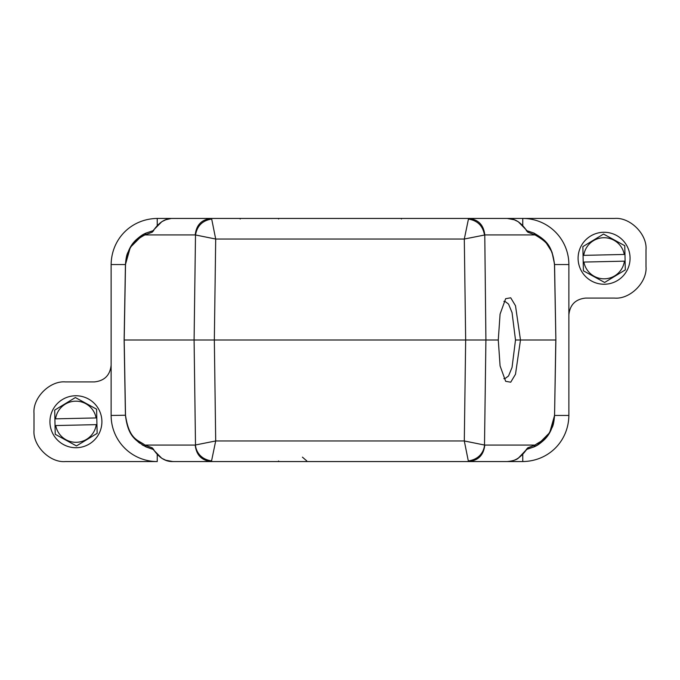 <?xml version="1.0" encoding="UTF-8"?>
<svg xmlns="http://www.w3.org/2000/svg" width="680" height="680" viewBox="0 0 680 680"><rect width="100%" height="100%" fill="white"/><g stroke="black" fill="none" stroke-linecap="round" stroke-linejoin="round"><path stroke-width="1.02" d="M55.038 425.552L55.734 425.544L55.038 425.552L54.893 418.854L55.581 418.837L54.893 418.854L54.697 410.108L75.378 397.545L96.603 409.181L96.942 424.626L96.254 424.643L96.942 424.626L97.138 433.373L76.457 445.935L55.233 434.299L55.038 425.552M96.798 417.92L96.101 417.936L96.798 417.92M55.734 425.544L96.254 424.643A20.536 20.536 0 0 1 55.734 425.544M96.101 417.936L55.581 418.837A20.536 20.536 0 0 1 96.101 417.936M49.938 422.314A25.993 25.993 0 0 0 76.491 447.721A25.993 25.993 0 0 0 101.898 421.166A25.993 25.993 0 0 0 75.344 395.76A25.993 25.993 0 0 0 49.938 422.314M503.888 378.624L504.747 378.777L508.538 375.98L512.048 367.421L515.5 340L512.048 312.579L508.538 304.062L504.747 301.223L503.888 301.368M527.833 232.195L526.388 230.001L526.923 230.834L533.894 233.044L535.041 234.915L527.833 232.195L526.277 230.52L533.894 233.044C545.692 240.065 552.101 244.757 554.565 264.767L555.875 340L554.565 415.233L555.807 340L520.481 340L515.5 374.255L510.714 382.202L505.656 381.301L500.081 365.908L498.279 340L500.081 314.092L505.656 298.699L510.714 297.798L515.5 305.745L520.481 340L515.5 340M142.902 234.736L130.314 247.367L125.443 264.546L111.129 264.546L111.129 415.454A46.112 46.112 0 0 0 157.242 461.558L65.433 461.558C49.886 462.969 32.598 445.68 34 430.125L34 413.355C32.598 397.8 49.886 380.511 65.433 381.922L94.359 381.922C104.474 380.851 110.067 375.267 111.129 365.151M111.129 264.546C111.469 238.765 131.401 218.79 157.233 218.441L274.414 218.441M405.586 218.441L412.726 218.441M414.214 218.433L614.567 218.441C630.113 217.031 647.402 234.32 646 249.875L646 266.645C647.402 282.2 630.113 299.489 614.567 298.078L585.641 298.078C575.527 299.149 569.933 304.733 568.871 314.849L568.871 264.546A46.112 46.112 0 0 0 522.759 218.441L522.759 225.284M545.139 241.247L552.007 252.093L554.548 264.256L555.875 340L554.557 415.454L568.871 415.454L568.871 314.849M568.871 415.454C568.531 441.235 548.598 461.21 522.767 461.558L522.767 454.716M401.608 461.567L429.938 461.558M438.549 461.558L522.767 461.558M111.129 415.454L125.434 415.233C127.891 435.242 134.274 439.892 146.106 446.956L144.959 445.085L152.167 447.805L153.722 449.48L146.106 446.956L153.493 449.548C159.112 457.776 165.554 461.779 172.814 461.558L278.383 461.567M124.126 340L125.434 415.233L124.126 340L125.434 264.767C127.296 245.888 135.371 238.689 146.106 233.044L153.722 230.52L152.167 232.195L144.959 234.915C135.082 240.023 127.058 247.256 125.511 264.767L125.434 264.767C125.876 258.85 126.65 254.838 127.755 252.722L132.047 244.706C136.637 238.841 141.321 234.957 146.106 233.044L144.959 234.915L195.228 234.915L215.696 239.037L211.692 219.062C202.495 220.499 197.098 225.828 195.5 235.033L194.089 340L124.126 340M153.23 230.63L145.945 233.121M526.77 449.369L534.055 446.879M537.098 445.264L549.687 432.633L554.557 415.454M354.501 461.558L371.203 461.558M130.543 433.007L130.951 433.661M138.074 441.838L139.774 443.19M141.984 444.703L143.565 445.655M145.001 446.42L153.23 449.378M554.489 415.233C550.834 440.283 541.56 439.892 535.041 445.085L533.894 446.956C538.679 445.043 543.362 441.159 547.952 435.293L552.245 427.278C553.341 425.161 554.115 421.149 554.565 415.233C552.738 434.027 544.637 441.32 533.894 446.956L526.277 449.48L527.833 447.805L526.507 449.548C520.939 457.572 514.496 461.575 507.187 461.558C512.499 461.04 516.171 459.952 518.202 458.303L526.507 449.548M302.43 457.156L306.799 460.946M554.565 264.767L554.489 264.767C552.254 245.897 545.963 241.425 535.041 234.915L484.772 234.915C483.675 224.893 478.278 219.402 468.579 218.441L464.304 239.037L465.664 340L194.089 340L195.5 444.966L215.696 440.963L214.336 340L215.696 239.037L464.304 239.037L484.5 235.033C482.902 225.828 477.504 220.499 468.308 219.062M554.489 264.767L555.875 340M498.279 340L485.911 340L484.5 444.966C484.611 446.267 483.157 458.779 468.308 460.938L464.304 440.963L484.772 445.085L535.041 445.085L527.833 447.805M152.167 447.805L153.493 449.548M153.612 449.998L161.755 458.277L165.784 460.241L172.814 461.558L507.187 461.558M211.692 219.062L211.42 218.441L172.814 218.441C165.554 218.229 159.112 222.232 153.493 230.452L153.646 230.027M153.493 230.452L152.167 232.195M526.388 230.001L518.245 221.723L514.216 219.759L507.187 218.441L211.42 218.441L468.579 218.441M526.507 230.452C520.888 222.224 514.446 218.221 507.187 218.441L439.824 218.441M250.18 461.558L240.219 461.558M267.452 461.558L265.786 461.567M435.03 461.558L431.553 461.558M211.692 460.938C196.8 458.762 195.389 446.216 195.5 444.966L195.228 445.085C196.325 455.107 201.722 460.598 211.42 461.558L215.696 440.963L464.304 440.963L465.664 340L485.911 340L484.772 234.915M401.412 219.053L401.412 218.441L278.587 218.441L278.587 219.045M240.176 218.441L240.176 219.053M468.308 460.938L468.579 461.558C478.278 460.598 483.675 455.107 484.772 445.085M278.587 460.955L278.587 461.567M630.062 257.686A25.993 25.993 0 0 0 603.509 232.279A25.993 25.993 0 0 0 578.102 258.833A25.993 25.993 0 0 0 604.656 284.24A25.993 25.993 0 0 0 630.062 257.686A25.993 25.993 0 0 1 604.656 284.24A25.993 25.993 0 0 1 578.102 258.833A25.993 25.993 0 0 1 603.509 232.279A25.993 25.993 0 0 1 630.062 257.686M624.767 245.701L625.303 269.892L604.622 282.455L583.398 270.819L582.862 246.627L603.542 234.065L624.767 245.701M603.627 237.728A20.536 20.536 0 0 1 624.265 254.456L583.746 255.357A20.536 20.536 0 0 1 603.627 237.728M625.107 261.146L624.418 261.162A20.536 20.536 0 0 1 583.899 262.063L625.107 261.146M583.746 255.357L583.058 255.374L583.746 255.357M157.233 218.441L157.233 225.284M568.871 264.546L554.557 264.546M157.242 454.716L157.242 461.558M195.228 445.085L144.959 445.085C138.44 439.883 129.166 440.283 125.511 415.233L125.434 415.233M125.511 415.233L124.194 340L125.511 264.767M195.228 234.915C196.325 224.893 201.722 219.402 211.42 218.441M146.106 233.044L153.722 230.52L153.077 230.834L153.612 230.001L161.797 221.697L165.835 219.742L171.011 218.526M533.894 446.956L526.923 449.165L526.388 449.998M250.036 218.441L249.075 218.441M243.151 218.441L240.754 218.441M439.254 218.441L436.84 218.441M430.916 218.441L429.964 218.441M250.027 461.558L248.404 461.558M244.732 461.558L240.703 461.558"/></g></svg>

